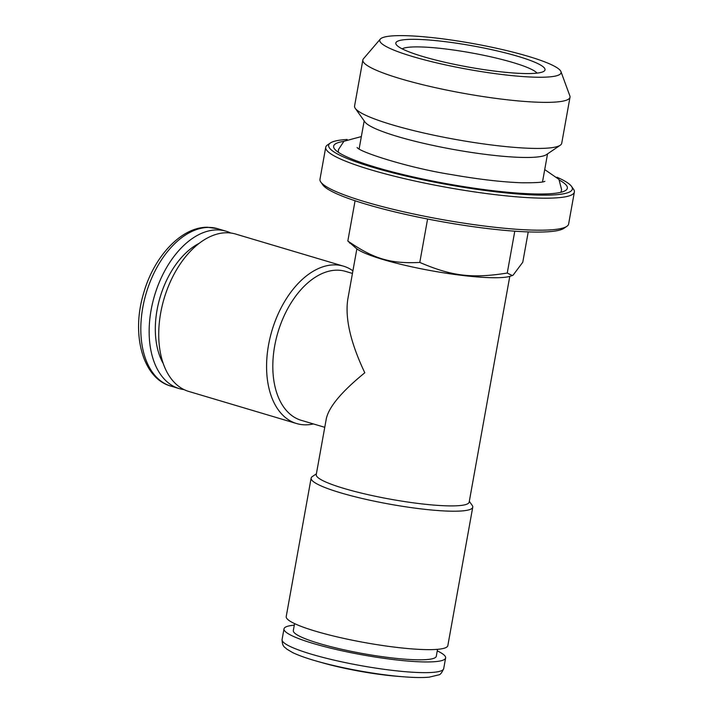 <?xml version="1.0" encoding="UTF-8"?>
<svg xmlns="http://www.w3.org/2000/svg" width="713" height="713" viewBox="0 0 713 713"><rect width="100%" height="100%" fill="white"/><g stroke="black" fill="none" stroke-linecap="round" stroke-linejoin="round"><path stroke-width="1.07" d="M566.862 226.333L563.965 228.303A123.795 17.656 -169.8 0 1 440.723 221.485A123.795 17.656 -169.8 0 1 322.837 184.917L320.814 182.065A126.317 18.021 10.2 0 0 365.074 201.797A126.317 18.021 10.2 0 0 566.862 226.333A126.317 18.021 10.2 0 0 568.617 224.007L574.375 192.02A126.317 18.021 10.2 0 0 573.537 189.23L571.514 186.378A123.795 17.656 10.2 0 0 557.013 177.234M347.16 139.472A123.795 17.656 10.2 0 0 330.377 142.992L327.49 144.953A126.317 18.021 10.2 0 0 325.725 147.279L319.977 179.275A126.317 18.021 10.2 0 0 320.814 182.065M325.725 147.279A126.317 18.021 10.2 0 0 370.831 169.801A126.317 18.021 10.2 0 0 501.587 195.38A126.317 18.021 10.2 0 0 574.375 192.02M330.377 142.992A123.795 17.656 10.2 0 0 372.854 167.332A123.795 17.656 10.2 0 0 508.877 193.214A123.795 17.656 10.2 0 0 571.514 186.378M343.809 141.361A118.741 16.934 10.2 0 0 333.791 147.618A118.741 16.934 10.2 0 0 376.027 167.332A118.741 16.934 10.2 0 0 494.465 190.87A118.741 16.934 10.2 0 0 566.701 189.524A118.741 16.934 10.2 0 0 559.491 180.166M355.27 108.349L364.958 121.985A93.162 13.289 10.2 0 0 453.682 149.498A93.162 13.289 10.2 0 0 546.425 154.632L560.258 145.229A105.239 15.009 -169.8 0 1 455.491 139.436A105.239 15.009 -169.8 0 1 355.27 108.349A105.239 15.009 -169.8 0 1 354.575 106.023L362.864 59.954A105.239 15.009 -169.8 0 1 363.443 58.787L380.279 39.108A92.111 13.137 10.2 0 0 412.658 56.55A92.111 13.137 10.2 0 0 511.399 75.56A92.111 13.137 10.2 0 0 560.953 71.621A92.111 13.137 10.2 0 0 528.19 56.327A92.111 13.137 10.2 0 0 436.311 38.065A92.111 13.137 10.2 0 0 380.279 39.108M560.953 71.621L569.874 95.934A105.239 15.009 -169.8 0 1 570.008 97.226L561.719 143.295A105.239 15.009 -169.8 0 1 560.258 145.229M570.008 97.226A105.239 15.009 -169.8 0 1 463.78 93.358A105.239 15.009 -169.8 0 1 362.864 59.954M422.889 56.532A75.792 10.811 -169.8 0 1 396.33 44.687A75.792 10.811 -169.8 0 1 472.336 45.801A75.792 10.811 -169.8 0 1 543.966 71.255A75.792 10.811 -169.8 0 1 422.889 56.532M402.159 48.849A69.473 9.911 -169.8 0 1 512.888 62.512A69.473 9.911 -169.8 0 1 537.049 73.118M528.235 231.903L522.772 262.232L513.075 275.191L512.282 275.548L507.255 273.043C471.881 278.694 451.632 276.118 419.788 262.429C390.376 263.926 373.728 258.846 347.828 241.012L356.331 248.445A80.845 11.533 10.2 0 0 431.846 270.824A80.845 11.533 10.2 0 0 510.428 276.172L512.059 275.619M349.406 242.839L349.851 243.169M427.595 219.016L419.788 262.429M514.786 231.181L507.255 273.043M355.074 200.754L347.828 241.012M163.304 363.666A72.637 44.358 -73.4 0 1 199.123 243.365M184.097 389.619A82.111 50.142 -73.4 0 1 179.186 388.585A82.111 50.142 -73.4 0 1 152.635 302.749A82.111 50.142 -73.4 0 1 217.01 229.907A82.111 50.142 -73.4 0 1 226.048 231.19A82.111 50.142 -73.4 0 1 230.727 233.008M437.541 649.329L436.294 656.263A72.637 10.356 -169.8 0 1 362.979 653.598A72.637 10.356 -169.8 0 1 293.328 630.542L294.576 623.608M398.077 676.37A66.951 9.545 -169.8 0 1 322.133 662.707L316.599 661.129A76.888 10.962 -169.8 0 0 403.816 676.815L398.077 676.37M437.265 650.889A82.111 11.711 -169.8 0 1 445.625 657.939A82.111 11.711 -169.8 0 1 362.739 654.926A82.111 11.711 -169.8 0 1 283.997 628.857A82.111 11.711 -169.8 0 1 294.291 625.167M313.444 423.941A82.111 50.142 -73.4 0 1 296.617 423.549L188.767 391.437A82.111 50.142 -73.4 0 1 162.216 305.61A82.111 50.142 -73.4 0 1 226.591 232.759A82.111 50.142 -73.4 0 1 235.638 234.051L343.479 266.163A82.111 50.142 -73.4 0 1 352.917 270.824M296.617 423.549A82.111 50.142 -73.4 0 1 270.067 337.721A82.111 50.142 -73.4 0 1 334.442 264.871A82.111 50.142 -73.4 0 1 343.479 266.163M324.754 427.31L301.234 420.314A77.69 47.441 -73.4 0 1 276.118 339.103A77.69 47.441 -73.4 0 1 337.026 270.174A77.69 47.441 -73.4 0 1 345.573 271.395L352.445 273.444M509.786 276.377L469.172 502.112A77.69 11.078 10.2 0 1 451.668 505.909A77.69 11.078 10.2 0 1 365.903 494.171A77.69 11.078 10.2 0 1 316.251 474.6L326.349 418.478C329.076 406.651 341.892 391.419 364.798 372.774C350.627 342.873 344.949 318.408 347.775 299.371L356.865 248.864M316.394 473.806L312.267 476.614A82.111 11.711 10.2 0 0 311.126 478.12A82.111 11.711 10.2 0 0 363.594 498.815A82.111 11.711 10.2 0 0 454.243 511.212A82.111 11.711 10.2 0 0 472.746 507.201A82.111 11.711 10.2 0 0 472.202 505.392L469.314 501.319M311.126 478.12L286.216 616.558A82.111 11.711 10.2 0 0 338.693 637.244A82.111 11.711 10.2 0 0 429.342 649.65A82.111 11.711 10.2 0 0 447.835 645.639L472.746 507.201M208.677 227.42A82.111 50.142 -73.4 0 1 217.715 228.713L207.554 227.26C181.289 226.823 153.732 256.725 143.491 293.676C131.165 334.584 142.662 378.398 170.853 386.098A82.111 50.142 -73.4 0 1 144.302 300.271A82.111 50.142 -73.4 0 1 208.677 227.42M445.625 657.939L443.7 668.634A82.111 11.711 -169.8 0 1 360.814 665.621A82.111 11.711 -169.8 0 1 282.081 639.552C282.268 647.279 285.022 647.021 286.751 649.088L292.66 652.582C298.48 655.381 306.456 658.233 316.599 661.129M357.133 147.52L357.115 147.502C359.405 151.922 408.397 167.894 451.472 174.596C478.993 179.391 502.496 182.118 521.978 182.778C535.882 182.849 543.511 182.35 544.884 181.289M361.348 136.575L343.916 141.281L338.47 149.57L338.292 152.252M560.873 192.296L561.63 189.72L558.939 179.391L544.723 169.569M364.174 120.871L359.129 148.919M547.548 153.865L542.504 181.913M226.048 231.19L217.715 228.713M179.186 388.585L170.853 386.098M443.7 668.634C441.873 672.742 440.215 674.828 438.727 674.872L429.235 677.154C422.809 677.751 414.333 677.644 403.816 676.815M283.997 628.857L282.081 639.552"/></g></svg>
